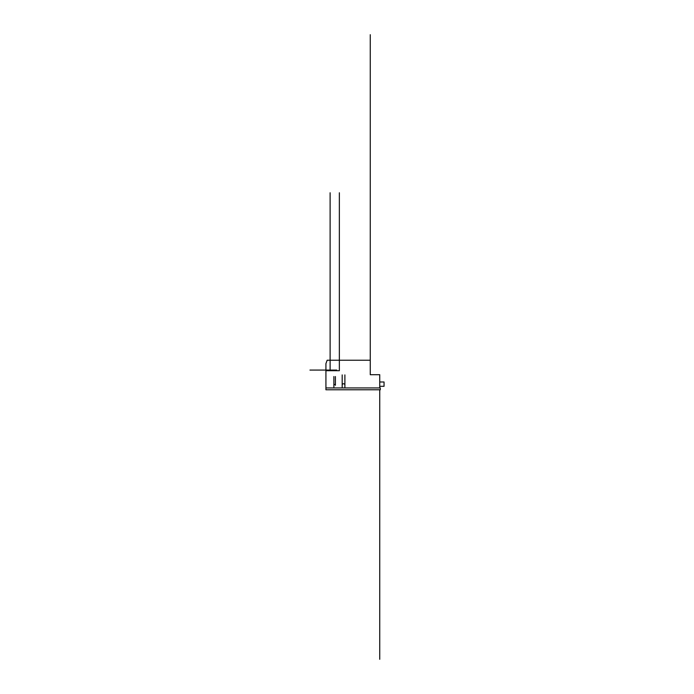 <?xml version="1.0" encoding="UTF-8"?>
<svg xmlns="http://www.w3.org/2000/svg" width="694" height="694" viewBox="0 0 694 694"><rect width="100%" height="100%" fill="white"/><g stroke="black" fill="none" stroke-linecap="round" stroke-linejoin="round"><path stroke-width="1.04" d="M380.295 389.785L325.928 389.785L325.928 387.937L380.295 387.937L380.295 389.785M330.118 370.7L330.118 192.767L330.118 360.229L339.357 360.229L339.357 370.7L336.764 370.7L336.764 370.084L330.118 370.7L330.118 360.229L327.16 360.229L325.928 363.613L325.928 387.937L333.875 387.937L333.875 385.291A0.772 0.772 0 0 1 334.647 384.519A0.772 0.772 0 0 1 335.41 385.291L335.41 376.547M328.488 370.7L339.357 370.7L339.357 192.767L339.357 360.229L370.258 360.229L370.258 374.699L379.739 374.699L379.739 387.937L344.892 387.937L344.892 374.907M342.185 385.101A1.353 1.353 0 0 1 343.539 383.747A1.353 1.353 0 0 1 344.892 385.101A1.353 1.353 0 0 0 343.539 383.747A1.353 1.353 0 0 0 342.185 385.101L342.185 387.937L335.41 387.937M344.892 385.101L344.892 387.937M379.739 381.995L384.051 381.995L384.051 386.306L379.739 386.306M325.928 370.084L309.949 370.084L336.764 370.084L336.764 370.7M325.928 370.7L332.704 370.7L332.704 370.084M333.875 387.937L333.875 376.547M342.185 387.937L342.185 374.907M333.875 385.291A0.772 0.772 0 0 1 334.647 384.519A0.772 0.772 0 0 1 335.41 385.291M379.739 389.785L379.739 659.3M370.258 360.229L370.258 34.7L370.258 360.229"/></g></svg>
